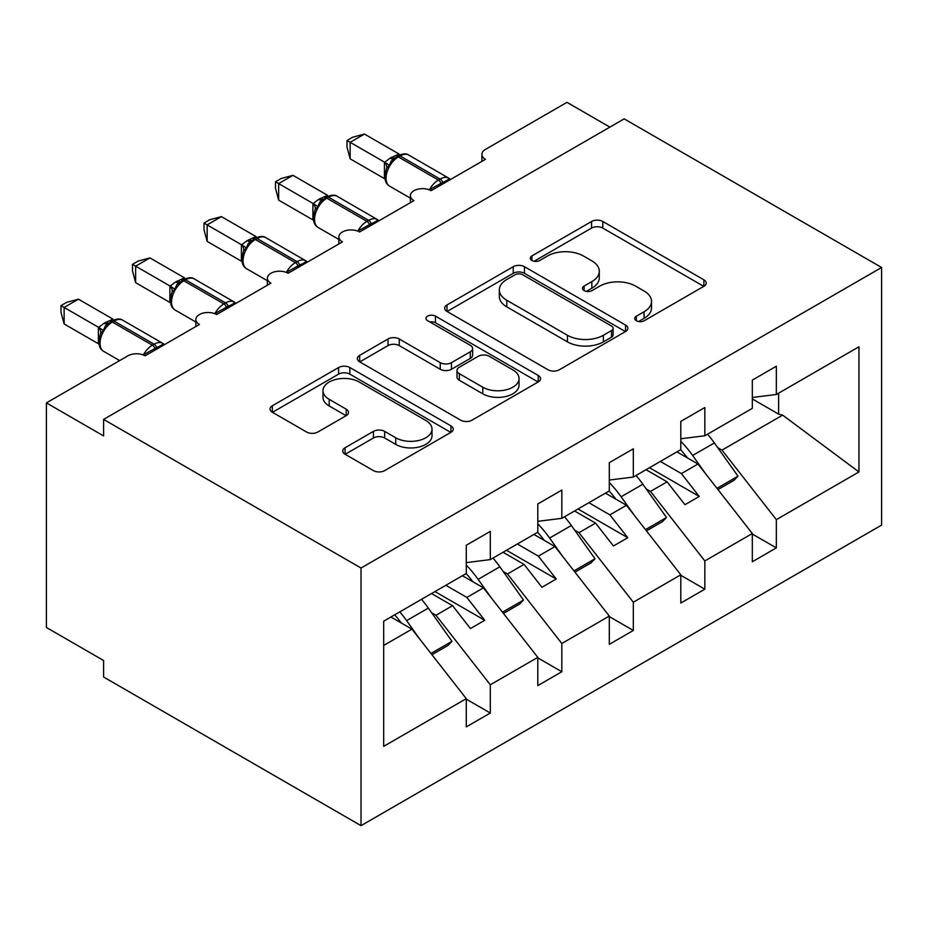 <?xml version="1.0" encoding="UTF-8"?>
<svg xmlns="http://www.w3.org/2000/svg" width="928" height="928" viewBox="0 0 928 928"><rect width="100%" height="100%" fill="white"/><g stroke="black" fill="none" stroke-linecap="round" stroke-linejoin="round"><path stroke-width="1.39" d="M636.353 320.752A5.556 3.213 0 0 0 644.206 320.752L703.876 286.311A7.946 4.582 0 0 0 706.196 283.075A7.946 4.582 0 0 0 703.876 279.827L602.794 221.479A7.946 4.582 0 0 0 591.565 221.479L531.906 255.919A5.556 3.213 0 0 0 530.282 258.193A5.556 3.213 0 0 0 531.906 260.455A5.556 3.213 0 0 0 539.771 260.455L547.485 256A25.416 14.674 0 0 1 583.422 256L591.855 260.861A25.416 14.674 0 0 1 599.291 271.231A25.416 14.674 0 0 1 591.855 281.613L584.13 286.068A5.556 3.213 0 0 0 582.506 288.341A5.556 3.213 0 0 0 584.13 290.603A5.556 3.213 0 0 0 591.994 290.603L599.708 286.149A25.416 14.674 0 0 1 635.645 286.149L644.067 291.009A25.416 14.674 0 0 1 651.514 301.391A25.416 14.674 0 0 1 644.067 311.762L636.353 316.216A5.556 3.213 0 0 0 634.717 318.49A5.556 3.213 0 0 0 636.353 320.752L636.353 316.216M345.065 447.76A7.946 4.582 0 0 0 342.745 450.996A7.946 4.582 0 0 0 345.065 454.244L373.427 470.612A7.946 4.582 0 0 0 384.656 470.612L450.915 432.355A7.946 4.582 0 0 0 453.235 429.119A7.946 4.582 0 0 0 450.915 425.871L349.844 367.523A7.946 4.582 0 0 0 338.604 367.523L272.345 405.768A7.946 4.582 0 0 0 270.025 409.016A7.946 4.582 0 0 0 272.345 412.252L306.6 432.03A7.946 4.582 0 0 0 317.828 432.03L346.19 415.663A7.946 4.582 0 0 0 348.51 412.415A7.946 4.582 0 0 0 346.19 409.178L329.208 399.365A21.24 12.261 0 0 1 322.979 390.7A21.24 12.261 0 0 1 336.098 379.366A21.24 12.261 0 0 1 359.24 382.023L425.778 420.442A21.24 12.261 0 0 1 432.007 429.119A21.24 12.261 0 0 1 418.888 440.44A21.24 12.261 0 0 1 395.746 437.784L384.656 431.381A7.946 4.582 0 0 0 373.427 431.381L345.065 447.76L345.065 454.244M881.6 267.484L361.027 568.029L361.027 825.653L881.6 525.097L881.6 267.484L624.173 118.865L103.611 419.41L103.611 435.928L46.4 402.903L127.913 355.83A12.134 7.006 0 0 1 145.081 355.83L199.427 324.464A12.134 7.006 0 0 1 195.866 319.499A12.134 7.006 0 0 1 203.36 313.026A12.134 7.006 0 0 1 216.584 314.546L270.93 283.179A12.134 7.006 0 0 1 267.38 278.214A12.134 7.006 0 0 1 274.874 271.742A12.134 7.006 0 0 1 288.098 273.261L342.444 241.895A12.134 7.006 0 0 1 338.882 236.93A12.134 7.006 0 0 1 346.376 230.457A12.134 7.006 0 0 1 359.6 231.977L413.946 200.61A12.134 7.006 0 0 1 410.396 195.657A12.134 7.006 0 0 1 417.878 189.184A12.134 7.006 0 0 1 431.102 190.692L485.448 159.326A12.134 7.006 180 0 1 481.899 154.373A12.134 7.006 180 0 1 485.448 149.408L566.973 102.347L609.87 127.124M361.027 568.029L103.611 419.41M548.054 369.785A7.946 4.582 0 0 0 559.282 369.785L625.542 331.54A7.946 4.582 0 0 0 627.862 328.292A7.946 4.582 0 0 0 625.542 325.055L524.471 266.696A7.946 4.582 0 0 0 513.242 266.696L446.983 304.952A7.946 4.582 0 0 0 444.651 308.189A7.946 4.582 0 0 0 446.983 311.437L548.054 369.785M429.826 321.958A5.556 3.213 0 0 1 435.464 322.747L435.464 316.135L538.228 375.457A7.946 4.582 0 0 1 540.548 378.705A7.946 4.582 0 0 1 538.228 381.942L471.969 420.198A7.946 4.582 0 0 1 460.74 420.198L359.67 361.85L359.67 355.366A7.946 4.582 0 0 0 357.338 358.602A7.946 4.582 0 0 0 359.67 361.85M359.67 355.366L388.02 338.987A7.946 4.582 0 0 1 399.249 338.987L440.243 362.651A7.946 4.582 0 0 0 451.472 362.651L470.287 351.793A7.946 4.582 0 0 0 472.607 348.557A7.946 4.582 0 0 0 470.287 345.309L427.611 320.67A5.556 3.213 0 0 1 425.975 318.408A5.556 3.213 0 0 1 429.409 315.439A5.556 3.213 0 0 1 435.464 316.135M383.682 645.447L411.939 629.138L466.285 698.656L383.682 746.356L383.682 621.18L466.285 573.481L466.285 545.246L490.309 531.373L490.309 559.607L466.285 562.612M490.309 559.607L537.799 532.196L537.799 503.962L561.823 490.088L561.823 518.334L537.799 521.327M561.823 518.334L609.302 490.912L609.302 462.678L633.325 448.804L633.325 477.05L609.302 480.043M633.325 477.05L680.804 449.628L680.804 421.393L704.839 407.52L704.839 435.766L680.804 438.758M466.285 699.155L490.309 713.029L490.309 684.783L537.799 657.372L483.453 587.853L462.422 575.72M431.706 612.805L435.974 615.264L490.309 684.783M537.799 657.871L561.823 671.744L561.823 643.498L609.302 616.088L554.956 546.569L533.936 534.435M503.22 571.52L507.477 573.98L561.823 643.498M609.302 616.586L633.325 630.46L633.325 602.226L680.804 574.803L626.458 505.284L605.439 493.151M574.722 530.236L578.979 532.695L633.325 602.226M680.804 575.302L704.839 589.176L704.839 560.941L752.318 533.519L752.318 561.765L776.342 547.891L776.342 519.657L858.945 471.958L782.64 415.118L778.627 414.132L778.627 393.159M646.224 488.952L650.493 491.411L704.839 560.941M704.839 435.766L752.318 408.343L752.318 380.109L776.342 366.235L776.342 394.481L752.318 397.474M752.318 534.018L776.342 547.891M717.738 447.667L721.996 450.126L776.342 519.657M46.4 402.903L46.4 627.49L103.611 660.516L103.611 677.022L361.027 825.653M411.939 629.138L390.92 617.004M490.309 713.029L466.285 726.902L466.285 698.656M561.823 671.744L537.799 685.618L537.799 657.372M633.325 630.46L609.302 644.334L609.302 616.088M704.839 589.176L680.804 603.049L680.804 574.803M776.342 394.481L858.945 346.782L858.945 471.958M435.974 615.264L452.562 605.682L470.438 628.558L484.741 620.298L466.865 597.435L483.453 587.853M431.532 593.549L452.562 605.682M445.834 585.29L466.865 597.435M507.477 573.98L524.065 564.398L541.94 587.273L556.243 579.014L538.368 556.15L554.956 546.569M503.046 552.264L524.065 564.398M517.348 544.005L538.368 556.15M578.979 532.695L595.567 523.114L613.454 545.989L627.757 537.741L609.87 514.866L626.458 505.284M574.548 510.98L595.567 523.114M588.851 502.721L609.87 514.866M650.493 491.411L667.081 481.829L684.957 504.704L699.26 496.457L681.384 473.582L697.972 464L676.941 451.866M646.05 469.696L667.081 481.829M660.353 461.436L681.384 473.582M697.972 464L752.318 533.519M721.996 450.126L782.64 415.118M752.318 398.936L778.627 414.132M649.484 467.712L699.26 496.457M577.982 508.996L627.757 537.741M506.479 550.281L556.243 579.014M434.965 591.565L484.741 620.298M638.568 321.54L644.067 318.362A25.416 14.674 0 0 0 651.514 307.992L651.514 301.391M599.291 271.231L599.291 277.843A25.416 14.674 0 0 1 591.855 288.214L586.345 291.392M703.76 286.369L602.794 228.079A7.946 4.582 0 0 0 591.565 228.079L534.134 261.244M625.437 331.598L524.471 273.308A7.946 4.582 0 0 0 513.242 273.308L447.087 311.495M611.506 330.565A5.556 3.213 0 0 0 613.13 328.292A5.556 3.213 0 0 0 611.506 326.018L522.789 274.804A5.556 3.213 0 0 0 514.924 274.804L506.781 279.502A25.416 14.674 0 0 0 499.334 289.872A25.416 14.674 0 0 0 506.781 300.254L567.426 335.263A25.416 14.674 0 0 0 603.362 335.263L611.506 330.565L611.506 337.166A5.556 3.213 0 0 0 613.13 334.904L613.13 328.292M499.334 289.872L499.334 296.484A25.416 14.674 0 0 0 506.781 306.855L506.781 300.254M611.506 337.166L603.362 341.864A25.416 14.674 0 0 1 567.426 341.864L506.781 306.855M359.774 361.908L388.02 345.599L388.02 338.987M472.607 348.557L472.607 355.157A7.946 4.582 0 0 1 470.287 358.405L451.472 369.263A7.946 4.582 0 0 1 440.243 369.263L399.249 345.599A7.946 4.582 0 0 0 388.02 345.599M435.464 322.747L538.124 382.011M482.78 387.208A21.24 12.261 0 0 0 505.922 389.876A21.24 12.261 0 0 0 519.042 378.543A21.24 12.261 0 0 0 512.813 369.866L489.369 356.34A7.946 4.582 0 0 0 478.14 356.34L459.337 367.198A7.946 4.582 0 0 0 457.005 370.434A7.946 4.582 0 0 0 459.337 373.682L482.78 387.208L482.78 393.82A21.24 12.261 0 0 0 505.922 396.476A21.24 12.261 0 0 0 519.042 385.143L519.042 378.543M457.005 370.434L457.005 377.046A7.946 4.582 0 0 0 459.337 380.283L459.337 373.682M482.78 393.82L459.337 380.283M432.007 429.119L432.007 435.719A21.24 12.261 0 0 1 418.888 447.052A21.24 12.261 0 0 1 395.746 444.396L384.656 437.993A7.946 4.582 0 0 0 373.427 437.993L345.17 454.302M322.979 390.7L322.979 397.3A21.24 12.261 0 0 0 329.208 405.977L329.208 399.365M346.086 415.721L329.208 405.977M450.811 432.413L349.844 374.123A7.946 4.582 0 0 0 338.604 374.123L272.461 412.322M680.804 441.287A74.426 42.966 60 0 1 692.636 455.486L705.872 474.104M707.542 434.2A74.426 42.966 60 0 1 714.374 442.934L738.015 476.192L716.996 488.337M738.015 476.192L734.013 480.321L717.97 489.578M687.37 457.875A64.716 37.364 -120 0 0 680.665 449.72M431.207 190.634L430.592 189.08L442.691 182.398C446.345 180.972 448.468 179.649 449.048 178.431M350.158 158.827L347.014 147.1L347.014 140.499L350.158 142.309L364.46 134.061L398.982 153.978L390.131 158.12L384.679 162.249L350.158 142.309L350.158 158.827L384.424 178.605L384.424 162.098M398.054 155.742C402.926 153.514 406.499 153.294 408.772 155.08A17.388 10.046 120 0 0 400.072 155.939A4.048 2.332 -120 0 0 398.054 155.742L391.222 161.008L389.424 165.312L386.593 168.467C383.716 177.399 384.737 183.303 389.656 186.192L410.396 198.163M389.424 165.312L384.679 162.249M347.014 140.499L352.733 137.205L364.46 134.061M609.302 482.572A74.426 42.966 60 0 1 621.122 496.77L634.358 515.388M636.04 475.484A74.426 42.966 60 0 1 642.86 484.219L666.513 517.476L645.482 529.621M666.513 517.476L662.499 521.606L646.456 530.862M615.867 499.16A64.716 37.364 -120 0 0 609.151 491.005M537.799 523.856A74.426 42.966 60 0 1 549.62 538.054L562.855 556.672M564.526 516.768A74.426 42.966 60 0 1 571.358 525.503L594.999 558.76L573.98 570.906M594.999 558.76L590.997 562.89L574.954 572.147M544.353 540.444A64.716 37.364 -120 0 0 537.648 532.289M466.285 565.14A74.426 42.966 60 0 1 478.106 579.339L491.341 597.957M493.023 558.053A74.426 42.966 60 0 1 499.844 566.788L523.496 600.045L502.466 612.19M523.496 600.045L519.494 604.174L503.452 613.431M472.851 581.728A64.716 37.364 -120 0 0 466.146 573.574M399.782 611.888A74.426 42.966 60 0 1 406.603 620.623L419.839 639.241M421.521 599.337A74.426 42.966 60 0 1 428.342 608.072L451.982 641.329L430.963 653.463M451.982 641.329L447.98 645.459L431.938 654.716M401.348 623.013A64.716 37.364 -120 0 0 394.632 614.858M359.704 231.919L359.09 230.364L371.177 223.683C374.842 222.256 376.954 220.934 377.534 219.716M278.655 200.112L275.512 188.384L275.512 181.784L278.655 183.593L292.958 175.346L327.48 195.263L318.617 199.404L313.165 203.534L278.655 183.593L278.655 200.112L312.91 219.89L312.91 203.371M326.54 197.026C331.412 194.799 334.996 194.578 337.258 196.365A17.388 10.046 120 0 0 328.57 197.223A4.048 2.332 -120 0 0 326.54 197.026L319.708 202.292L317.921 206.596L315.091 209.751C312.214 218.683 313.235 224.588 318.153 227.476L338.882 239.447M317.921 206.596L313.165 203.534M275.512 181.784L281.23 178.478L292.958 175.346M288.19 273.203L287.576 271.649L299.674 264.967C303.328 263.54 305.451 262.218 306.031 261M207.153 241.396L204.009 229.668L204.009 223.068L207.153 224.878L221.444 216.63L255.966 236.547L247.115 240.688L241.663 244.818L207.153 224.878L207.153 241.396L241.408 261.174L241.408 244.656M255.038 238.299C259.91 236.083 263.482 235.863 265.756 237.638A17.388 10.046 120 0 0 257.056 238.508A4.048 2.332 -120 0 0 255.038 238.299L248.205 243.577L246.419 247.88L243.588 251.036C240.7 259.968 241.721 265.872 246.651 268.76L267.38 280.732M246.419 247.88L241.663 244.818M204.009 223.068L209.716 219.762L221.444 216.63M216.688 314.488L216.073 312.933L228.172 306.252C231.826 304.825 233.949 303.502 234.529 302.284M135.639 282.68L132.495 270.953L132.495 264.352L135.639 266.162L149.942 257.903L184.463 277.832L175.601 281.973L170.149 286.091L135.639 266.162L135.639 282.68L169.905 302.458L169.905 285.94M183.535 279.583C188.407 277.368 191.98 277.147 194.254 278.922A17.388 10.046 120 0 0 185.554 279.792A4.048 2.332 -120 0 0 183.535 279.583L176.703 284.861L174.905 289.165L172.074 292.32C169.198 301.252 170.218 307.156 175.137 310.045L195.866 322.016M174.905 289.165L170.149 286.091M132.495 264.352L138.214 261.046L149.942 257.903M145.174 355.772L144.559 354.218L156.658 347.536C160.324 346.109 162.435 344.787 163.015 343.569M64.136 323.965L60.993 312.237L60.993 305.637L64.136 307.446L78.439 299.187L112.961 319.116L104.098 323.257L98.646 327.375L64.136 307.446L64.136 323.965L98.391 343.743L98.391 327.224M112.021 320.868C116.893 318.652 120.466 318.432 122.74 320.206A17.388 10.046 120 0 0 114.051 321.076A4.048 2.332 -120 0 0 112.021 320.868L105.189 326.146L103.402 330.449L100.572 333.604C97.684 342.536 98.704 348.441 103.634 351.329L119.677 360.598M103.402 330.449L98.646 327.375M60.993 305.637L66.7 302.331L78.439 299.187M644.067 318.362L644.067 311.762M584.13 290.603L584.13 286.068M591.855 288.214L591.855 281.613M531.906 260.455L531.906 255.919M591.565 228.079L591.565 221.479M602.794 228.079L602.794 221.479M703.876 286.311L703.876 279.827M446.983 311.437L446.983 304.952M513.242 273.308L513.242 266.696M524.471 273.308L524.471 266.696M625.542 331.54L625.542 325.055M567.426 341.864L567.426 335.263M603.362 341.864L603.362 335.263M399.249 345.599L399.249 338.987M440.243 369.263L440.243 362.651M451.472 369.263L451.472 362.651M470.287 358.405L470.287 351.793M538.228 381.942L538.228 375.457M373.427 437.993L373.427 431.381M384.656 437.993L384.656 431.381M395.746 444.396L395.746 437.784M346.19 415.663L346.19 409.178M272.345 412.252L272.345 405.768M338.604 374.123L338.604 367.523M349.844 374.123L349.844 367.523M450.915 432.355L450.915 425.871M714.374 442.934L692.636 455.486M443.213 183.709A8.897 5.139 60 0 1 442.691 182.398A4.048 2.332 -120 0 0 440.116 179.058A17.388 10.046 -60 0 1 448.816 178.199L450.521 179.487M429.351 189.857A17.388 10.046 -60 0 1 438.399 180.044L440.116 179.058L400.072 155.939L398.356 156.925A17.388 10.046 120 0 0 386.06 178.234A17.388 10.046 120 0 0 389.656 186.192M396.337 156.728A4.048 2.332 60 0 1 398.356 156.925L438.399 180.044A4.048 2.332 60 0 1 440.974 183.384A8.897 5.139 60 0 0 441.496 184.707M394.446 157.98A8.897 5.139 60 0 1 391.848 157.134M393.252 158.966A8.897 5.139 60 0 1 390.131 158.12M386.57 168.525A8.897 6.45 18 0 0 384.389 162.203M385.004 178.617A8.897 3.352 -13.3 0 0 384.389 178.454M642.86 484.219L621.122 496.77M571.358 525.503L549.62 538.054M499.844 566.788L478.106 579.339M428.342 608.072L406.603 620.623M371.699 224.994A8.897 5.139 60 0 1 371.177 223.683A4.048 2.332 -120 0 0 368.613 220.342A17.388 10.046 -60 0 1 377.302 219.484L379.018 220.771M357.848 231.142A17.388 10.046 -60 0 1 366.896 221.328L368.613 220.342L328.57 197.223L326.853 198.209A17.388 10.046 120 0 0 314.546 219.518A17.388 10.046 120 0 0 318.153 227.476M324.823 198.012A4.048 2.332 60 0 1 326.853 198.209L366.896 221.328A4.048 2.332 60 0 1 369.46 224.669A8.897 5.139 60 0 0 369.982 225.991M322.944 199.265A8.897 5.139 60 0 1 320.334 198.418M321.749 200.251A8.897 5.139 60 0 1 318.617 199.404M315.068 209.809A8.897 6.45 18 0 0 312.875 203.487M313.502 219.901A8.897 3.352 -13.3 0 0 312.875 219.739M300.196 266.278A8.897 5.139 60 0 1 299.674 264.967A4.048 2.332 -120 0 0 297.099 261.626A17.388 10.046 -60 0 1 305.799 260.768L307.504 262.056M286.334 272.426A17.388 10.046 -60 0 1 295.382 262.612L297.099 261.626L257.056 238.508L255.339 239.494A17.388 10.046 120 0 0 243.043 260.803A17.388 10.046 120 0 0 246.651 268.76M253.321 239.296A4.048 2.332 60 0 1 255.339 239.494L295.382 262.612A4.048 2.332 60 0 1 297.958 265.953A8.897 5.139 60 0 0 298.48 267.276M251.442 240.549A8.897 5.139 60 0 1 248.832 239.702M250.235 241.535A8.897 5.139 60 0 1 247.115 240.688M243.565 251.094A8.897 6.45 18 0 0 241.373 244.772M241.988 261.186A8.897 3.352 -13.3 0 0 241.373 261.023M228.682 307.562A8.897 5.139 60 0 1 228.172 306.252A4.048 2.332 -120 0 0 225.597 302.911A17.388 10.046 -60 0 1 234.297 302.041L236.002 303.34M214.832 313.71A17.388 10.046 -60 0 1 223.88 303.897L225.597 302.911L185.554 279.792L183.837 280.778A17.388 10.046 120 0 0 171.541 302.087A17.388 10.046 120 0 0 175.137 310.045M181.818 280.581A4.048 2.332 60 0 1 183.837 280.778L223.88 303.897A4.048 2.332 60 0 1 226.455 307.238A8.897 5.139 60 0 0 226.966 308.56M179.928 281.834A8.897 5.139 60 0 1 177.318 280.987M178.733 282.82A8.897 5.139 60 0 1 175.601 281.973M172.051 292.378A8.897 6.45 18 0 0 169.859 286.056M170.485 302.47A8.897 3.352 -13.3 0 0 169.859 302.308M157.18 348.847A8.897 5.139 60 0 1 156.658 347.536A4.048 2.332 -120 0 0 154.094 344.195A17.388 10.046 -60 0 1 162.783 343.325L164.488 344.624M143.318 354.995A17.388 10.046 -60 0 1 152.378 345.181L154.094 344.195L114.051 321.076L112.334 322.062A17.388 10.046 120 0 0 100.027 343.372A17.388 10.046 120 0 0 103.634 351.329M110.304 321.865A4.048 2.332 60 0 1 112.334 322.062L152.378 345.181A4.048 2.332 60 0 1 154.941 348.522A8.897 5.139 60 0 0 155.463 349.833M108.425 323.118A8.897 5.139 60 0 1 105.815 322.271M107.23 324.104A8.897 5.139 60 0 1 104.098 323.257M100.549 333.662A8.897 6.45 18 0 0 98.356 327.34M98.983 343.754A8.897 3.352 -13.3 0 0 98.356 343.592M410.396 202.652L410.396 195.657M481.899 161.379L481.899 154.373M338.882 243.936L338.882 236.93M267.38 285.221L267.38 278.214M195.866 326.505L195.866 319.499M408.772 155.08L448.816 178.199M337.258 196.365L377.302 219.484M265.756 237.638L305.799 260.768M194.254 278.922L234.297 302.041M122.74 320.206L162.783 343.325"/></g></svg>
